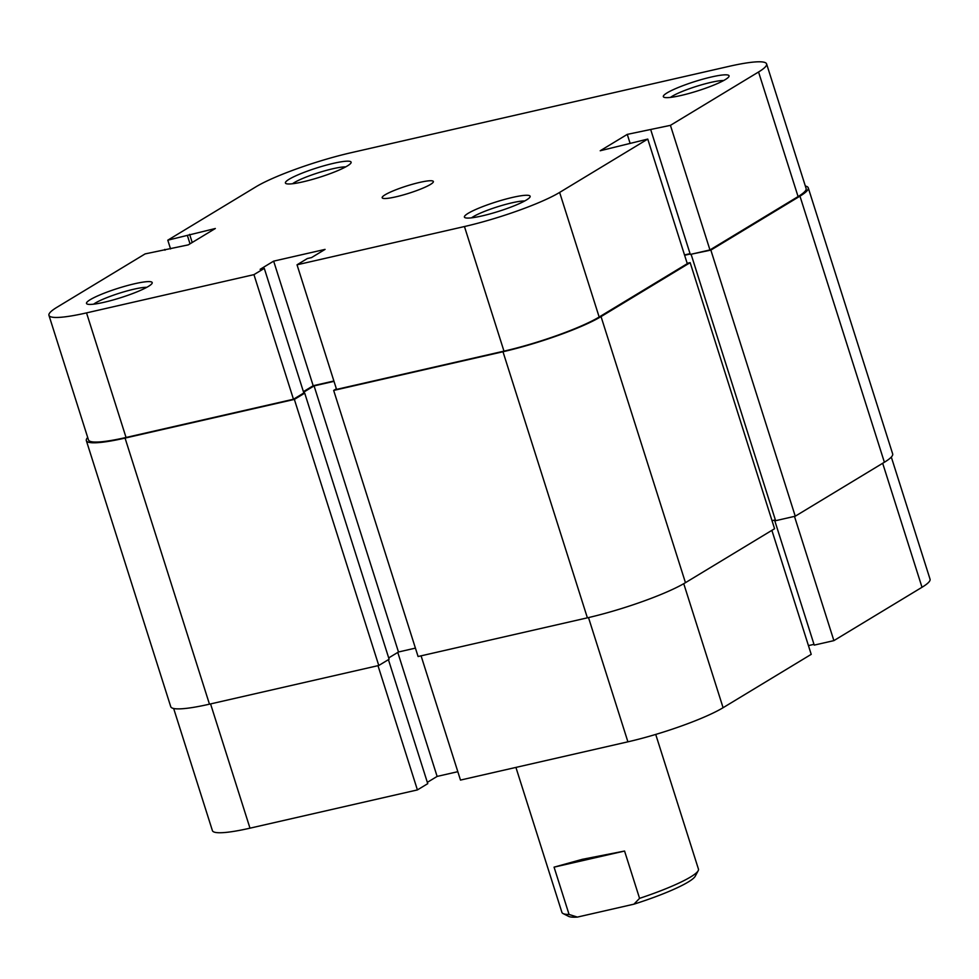 <?xml version="1.0" encoding="UTF-8"?>
<svg xmlns="http://www.w3.org/2000/svg" width="979" height="979" viewBox="0 0 979 979"><rect width="100%" height="100%" fill="white"/><g stroke="black" fill="none" stroke-linecap="round" stroke-linejoin="round"><path stroke-width="1.47" d="M87.694 437.478A76.093 10.769 -17.6 0 0 86.336 440.623L170.75 706.703A76.093 10.769 -17.6 0 0 209.469 704.17L378.775 665.487L389.116 659.234L304.714 393.142L302.817 393.57M86.336 440.623A76.093 10.769 -17.6 0 0 125.055 438.09L209.469 704.17M125.055 438.09L294.361 399.408L378.775 665.487M294.361 399.408L304.714 393.142M388.7 657.912L398.49 651.99L314.075 385.897L303.588 392.249M415.414 648.122L398.49 651.99M334.01 381.345L314.075 385.897M601.045 316.596A76.093 10.769 -17.6 0 1 502.986 351.742L333.668 390.425L418.082 656.517L587.388 617.835A76.093 10.769 -17.6 0 0 685.459 582.676L774.573 528.721L690.158 262.641L601.045 316.596L685.459 582.676M333.668 390.425L336.36 388.798M690.158 262.641L687.172 263.314M775.368 519.922L772.015 520.681M690.171 254.014L684.615 255.274M691.198 254.601L775.613 520.693L795.254 516.202L710.852 250.11L692.19 254.002M710.852 250.11L799.965 196.155L884.38 462.247L795.254 516.202M884.38 462.247A76.093 10.769 -17.6 0 0 892.664 453.913L808.25 187.821A76.093 10.769 -17.6 0 0 805.338 186.034M799.965 196.155A76.093 10.769 -17.6 0 0 808.25 187.821M302.952 181.849A34.461 4.871 162.4 0 1 285.966 183.562A34.461 4.871 162.4 0 1 298.705 174.543A34.461 4.871 162.4 0 1 333.582 163.309A34.461 4.871 162.4 0 1 350.996 162.93A34.461 4.871 162.4 0 1 302.952 181.849M345.709 166.883A29.994 4.246 -17.6 0 0 332.933 168.731A29.994 4.246 -17.6 0 0 292.562 183.746M680.882 95.514A34.461 4.871 162.4 0 1 663.897 97.215A34.461 4.871 162.4 0 1 676.624 88.196A34.461 4.871 162.4 0 1 711.513 76.962A34.461 4.871 162.4 0 1 728.927 76.582A34.461 4.871 162.4 0 1 680.882 95.514M723.64 80.535A29.994 4.246 -17.6 0 0 710.864 82.395A29.994 4.246 -17.6 0 0 670.493 97.398M104.031 302.291A34.461 4.871 162.4 0 1 87.045 303.992A34.461 4.871 162.4 0 1 99.785 294.985A34.461 4.871 162.4 0 1 134.661 283.739A34.461 4.871 162.4 0 1 152.075 283.359A34.461 4.871 162.4 0 1 104.031 302.291M146.789 287.324A29.994 4.246 -17.6 0 0 134.013 289.172A29.994 4.246 -17.6 0 0 93.641 304.175M481.962 215.943A34.461 4.871 162.4 0 1 464.976 217.656A34.461 4.871 162.4 0 1 477.703 208.637A34.461 4.871 162.4 0 1 512.592 197.403A34.461 4.871 162.4 0 1 530.006 197.024A34.461 4.871 162.4 0 1 481.962 215.943M524.707 200.976A29.994 4.246 -17.6 0 0 511.944 202.824A29.994 4.246 -17.6 0 0 471.572 217.84M419.71 182.4A26.861 3.794 -17.6 0 0 394.035 190.526A26.861 3.794 -17.6 0 0 382.177 197.746A26.861 3.794 -17.6 0 0 395.834 196.852A26.861 3.794 -17.6 0 0 421.508 188.727A26.861 3.794 -17.6 0 0 433.367 181.507A26.861 3.794 -17.6 0 0 419.71 182.4M766.594 63.904L806.121 188.506A73.853 10.451 162.4 0 1 798.081 196.583L758.554 71.993A73.853 10.451 -17.6 0 0 766.594 63.904A73.853 10.451 -17.6 0 0 729.012 66.364L351.094 152.712A73.853 10.451 -17.6 0 0 255.911 186.83L167.788 240.185L170.566 248.923M86.531 312.888L253.953 274.634L293.467 399.236L126.046 437.478A73.853 10.451 162.4 0 1 88.477 439.938L48.95 315.348A73.853 10.451 -17.6 0 0 86.531 312.888L126.046 437.478M647.755 139.079L559.633 192.422L599.16 317.025L687.282 263.669L647.755 139.079L600.213 150.754L627.27 134.38L670.431 125.349L709.959 249.939L798.081 196.583M709.959 249.939L690.305 254.43L650.778 129.828M690.06 253.659L684.505 254.932M599.16 317.025A73.853 10.451 162.4 0 1 503.977 351.143L336.556 389.397L297.029 264.795L307.369 258.529L311.53 257.587L325.065 249.388L273.655 261.136L260.133 269.323L264.293 268.381L253.953 274.634M333.888 381.002L313.182 385.726L303.404 391.661M264.293 268.381L303.82 392.971L293.467 399.236M48.95 315.348A73.853 10.451 -17.6 0 1 56.99 307.259L145.112 253.904L188.274 244.872L215.331 228.499L167.788 240.185M297.029 264.795L464.45 226.541A73.853 10.451 -17.6 0 0 559.633 192.422M758.554 71.993L670.431 125.349M630.035 143.118L627.27 134.38M313.182 385.726L273.655 261.136M192.202 242.498L189.632 234.36M190.024 243.82L187.442 235.694M165.01 250.183L164.766 249.425M515.921 767.414L561.922 912.404A71.614 10.133 -17.6 0 0 563.06 913.554A71.614 10.133 -17.6 0 0 569.068 914.459L554.065 867.149L582.272 859.329L624.565 851.045L639.568 898.355A71.614 10.133 -17.6 0 0 698.186 870.698A71.614 10.133 -17.6 0 0 698.443 869.095L655.722 734.434M698.186 870.698L695.274 876.168A67.135 9.496 162.4 0 1 633.939 904.168L639.568 898.355M569.068 914.459L577.377 917.09L633.939 904.168M577.377 917.09A67.135 9.496 162.4 0 1 568.591 916.356L563.06 913.554M554.065 867.149L624.565 851.045M891.306 457.058L930.05 579.189A73.853 10.451 162.4 0 1 922.01 587.278L833.888 640.621L794.471 516.374M771.88 530.361L811.212 654.351L723.089 707.707A73.853 10.451 162.4 0 1 627.906 741.825L460.485 780.079L421.08 655.832M775.417 520.094L774.707 520.522L775.49 520.338M774.707 520.522L814.234 645.112L833.888 640.621M808.434 645.614L813.99 644.341M427.333 782.343L437.123 776.42L457.829 771.685M377.992 665.671L417.409 789.918L427.75 783.653L388.418 659.662M417.409 789.918L249.988 828.173A73.853 10.451 162.4 0 1 212.406 830.633L173.662 708.502M397.78 652.418L437.123 776.42M502.986 351.742L587.388 617.835M503.977 351.143L464.45 226.541M922.01 587.278L882.679 463.275M627.906 741.825L588.501 617.578M210.571 703.925L249.988 828.173M683.746 583.68L723.089 707.707"/></g></svg>
